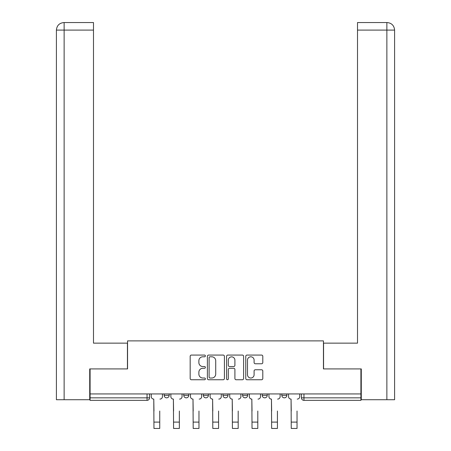 <?xml version="1.0" encoding="UTF-8"?>
<svg xmlns="http://www.w3.org/2000/svg" width="451" height="451" viewBox="0 0 451 451"><rect width="100%" height="100%" fill="white"/><g stroke="black" fill="none" stroke-linecap="round" stroke-linejoin="round"><path stroke-width="0.68" d="M205.385 355.935A0.863 0.863 0 0 0 204.523 355.072L191.41 355.072A1.235 1.235 0 0 0 190.175 356.307L190.175 378.519A1.235 1.235 0 0 0 191.41 379.753L204.523 379.753A0.863 0.863 0 0 0 205.385 378.885A0.863 0.863 0 0 0 204.523 378.023L202.826 378.023A3.946 3.946 0 0 1 198.874 374.076L198.874 372.222A3.946 3.946 0 0 1 202.826 368.275L204.523 368.275A0.863 0.863 0 0 0 205.385 367.413A0.863 0.863 0 0 0 204.523 366.545L202.826 366.545A3.946 3.946 0 0 1 198.874 362.598L198.874 360.749A3.946 3.946 0 0 1 202.826 356.797L204.523 356.797A0.863 0.863 0 0 0 205.385 355.935M281.824 393.937L281.824 395.324L286.853 395.324A2.514 2.514 0 0 1 284.339 397.838A2.514 2.514 0 0 1 281.824 395.324L281.824 393.937M262.211 393.937L262.211 395.324L267.24 395.324A2.514 2.514 0 0 1 264.726 397.838A2.514 2.514 0 0 1 262.211 395.324L262.211 393.937M222.986 393.937L222.986 395.324L228.014 395.324A2.514 2.514 0 0 1 225.5 397.838A2.514 2.514 0 0 1 222.986 395.324L222.986 393.937M261.563 363.771A1.235 1.235 0 0 0 262.798 362.536L262.798 356.307A1.235 1.235 0 0 0 261.563 355.072L247.001 355.072A1.235 1.235 0 0 0 245.767 356.307L245.767 378.519A1.235 1.235 0 0 0 247.001 379.753L261.563 379.753A1.235 1.235 0 0 0 262.798 378.519L262.798 370.987A1.235 1.235 0 0 0 261.563 369.758L255.334 369.758A1.235 1.235 0 0 0 254.099 370.987L254.099 374.725A3.304 3.304 0 0 1 250.801 378.023A3.304 3.304 0 0 1 247.498 374.725L247.498 360.101A3.304 3.304 0 0 1 250.801 356.797A3.304 3.304 0 0 1 254.099 360.101L254.099 362.536A1.235 1.235 0 0 0 255.334 363.771L261.563 363.771M64.132 399.721L56.403 399.721L56.403 30.093C56.843 25.515 59.357 23.001 63.946 22.55L93.492 22.55L93.492 30.093L64.132 30.093L64.132 399.721L89.721 399.721L89.721 368.918L127.56 368.918L127.56 340.883L323.44 340.883L323.44 368.918L360.907 368.918L360.907 393.937L90.093 393.937L90.093 397.838L149.563 397.838L149.563 393.937L149.563 397.838A2.514 2.514 0 0 1 147.049 400.353L90.093 400.353L90.093 397.838M90.093 368.918L90.093 393.937M224.418 356.307A1.235 1.235 0 0 0 223.189 355.072L208.627 355.072A1.235 1.235 0 0 0 207.392 356.307L207.392 378.519A1.235 1.235 0 0 0 208.627 379.753L223.189 379.753A1.235 1.235 0 0 0 224.418 378.519L224.418 356.307M227.811 355.072L242.373 355.072A1.235 1.235 0 0 1 243.608 356.307L243.608 378.519A1.235 1.235 0 0 1 242.373 379.753L236.144 379.753A1.235 1.235 0 0 1 234.909 378.519L234.909 369.51A1.235 1.235 0 0 0 233.674 368.275L229.542 368.275A1.235 1.235 0 0 0 228.307 369.51L228.307 378.885A0.863 0.863 0 0 1 227.445 379.753A0.863 0.863 0 0 1 226.582 378.885L226.582 356.307A1.235 1.235 0 0 1 227.811 355.072M301.437 393.937L301.437 397.838L360.907 397.838L360.907 400.353L303.951 400.353A2.514 2.514 0 0 1 301.437 397.838M360.907 393.937L360.907 397.838M286.853 393.937L286.853 395.324L286.853 393.937M267.24 395.324L267.24 393.937L267.24 395.324A2.514 2.514 0 0 1 264.726 397.838M247.627 393.937L247.627 395.324A2.514 2.514 0 0 1 245.113 397.838A2.514 2.514 0 0 1 242.599 395.324A2.514 2.514 0 0 0 245.113 397.838A2.514 2.514 0 0 0 247.627 395.324L247.627 393.937M242.599 393.937L242.599 395.324L247.627 395.324M228.014 393.937L228.014 395.324M208.401 393.937L208.401 395.324A2.514 2.514 0 0 1 205.887 397.838A2.514 2.514 0 0 1 203.373 395.324A2.514 2.514 0 0 0 205.887 397.838A2.514 2.514 0 0 0 208.401 395.324L203.373 395.324L203.373 393.937M183.76 393.937L183.76 395.324L188.789 395.324L188.789 393.937L188.789 395.324A2.514 2.514 0 0 1 186.274 397.838A2.514 2.514 0 0 1 183.76 395.324A2.514 2.514 0 0 0 186.274 397.838M164.147 393.937L164.147 395.324L169.176 395.324L169.176 393.937L169.176 395.324A2.514 2.514 0 0 1 166.661 397.838A2.514 2.514 0 0 1 164.147 395.324A2.514 2.514 0 0 0 166.661 397.838M147.049 393.937L147.049 400.353A2.514 2.514 0 0 0 149.563 397.838M209.98 356.797A0.863 0.863 0 0 0 209.117 357.66L209.117 377.16A0.863 0.863 0 0 0 209.98 378.023L211.773 378.023A3.946 3.946 0 0 0 215.719 374.076L215.719 360.749A3.946 3.946 0 0 0 211.773 356.797L209.98 356.797M234.909 360.163A3.304 3.304 0 0 0 231.611 356.859A3.304 3.304 0 0 0 228.307 360.163L228.307 365.316A1.235 1.235 0 0 0 229.542 366.545L233.674 366.545A1.235 1.235 0 0 0 234.909 365.316L234.909 360.163M151.26 396.581L151.26 393.937L151.26 396.581A2.514 2.514 0 0 0 153.774 399.096L153.966 411.036M153.774 399.096L153.966 428.45L159.744 428.45L159.744 411.036M162.45 396.581L162.45 393.937L162.45 396.581A2.514 2.514 0 0 1 159.936 399.096M159.744 428.45L153.966 428.45M170.873 396.581L170.873 393.937L170.873 396.581A2.514 2.514 0 0 0 173.387 399.096L173.579 411.036M173.387 399.096L173.579 428.45L179.357 428.45L179.357 411.036M182.063 396.581L182.063 393.937L182.063 396.581A2.514 2.514 0 0 1 179.549 399.096M190.485 396.581L190.485 393.937L190.485 396.581A2.514 2.514 0 0 0 193 399.096L193.191 411.036M193 399.096L193.191 428.45L198.97 428.45L198.97 411.036M201.676 396.581L201.676 393.937L201.676 396.581A2.514 2.514 0 0 1 199.162 399.096M127.436 368.918L127.436 343.149L93.492 343.149L93.492 30.093M63.935 22.55C59.363 22.995 56.854 25.51 56.403 30.093L56.403 324.286L56.403 30.093L64.132 30.093L64.132 22.55L93.492 22.55M323.564 368.918L323.564 343.149L357.508 343.149L357.508 22.55L387.048 22.55L357.508 22.55M394.597 399.721L394.597 324.286L394.597 399.721L361.279 399.721L361.279 368.918L360.907 368.918M386.868 22.55L385.171 22.55L386.868 22.55L386.868 30.093L357.508 30.093M386.868 399.721L386.868 30.093L394.597 30.093L394.597 324.286L394.597 30.093C394.146 25.51 391.637 22.995 387.065 22.55M179.357 428.45L173.579 428.45M198.97 428.45L193.191 428.45M210.098 396.581L210.098 393.937L210.098 396.581A2.514 2.514 0 0 0 212.613 399.096L212.804 411.036M212.613 399.096L212.804 428.45L218.583 428.45L218.583 411.036M221.289 396.581L221.289 393.937L221.289 396.581A2.514 2.514 0 0 1 218.774 399.096M229.711 396.581L229.711 393.937L229.711 396.581A2.514 2.514 0 0 0 232.226 399.096L232.417 411.036M232.226 399.096L232.417 428.45L238.196 428.45L238.196 411.036M240.902 396.581L240.902 393.937L240.902 396.581A2.514 2.514 0 0 1 238.387 399.096M249.324 396.581L249.324 393.937L249.324 396.581A2.514 2.514 0 0 0 251.838 399.096L252.03 411.036M251.838 399.096L252.03 428.45L257.809 428.45L257.809 411.036M260.515 396.581L260.515 393.937L260.515 396.581A2.514 2.514 0 0 1 258 399.096M218.583 428.45L212.804 428.45M238.196 428.45L232.417 428.45M257.809 428.45L252.03 428.45M268.937 396.581L268.937 393.937L268.937 396.581A2.514 2.514 0 0 0 271.451 399.096L271.643 411.036M271.451 399.096L271.643 428.45L277.421 428.45L277.421 411.036M280.127 396.581L280.127 393.937L280.127 396.581A2.514 2.514 0 0 1 277.613 399.096M277.421 428.45L271.643 428.45M288.55 396.581L288.55 393.937L288.55 396.581A2.514 2.514 0 0 0 291.064 399.096L291.256 411.036M291.064 399.096L291.256 428.45L297.034 428.45L297.034 411.036M299.74 396.581L299.74 393.937L299.74 396.581A2.514 2.514 0 0 1 297.226 399.096M297.034 428.45L291.256 428.45M303.951 393.937L303.951 400.353M159.744 422.102L153.966 422.102M56.403 30.093L56.403 324.286M179.357 422.102L173.579 422.102M198.97 422.102L193.191 422.102M218.583 422.102L212.804 422.102M238.196 422.102L232.417 422.102M257.809 422.102L252.03 422.102M277.421 422.102L271.643 422.102M297.034 422.102L291.256 422.102"/></g></svg>
